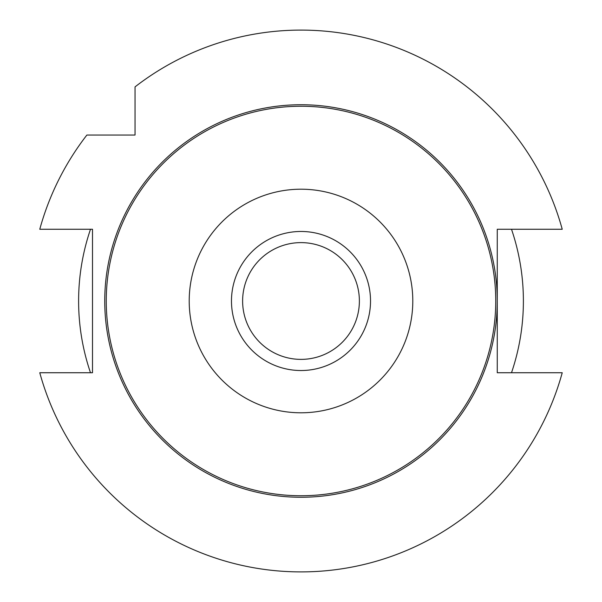 <?xml version="1.0" encoding="UTF-8"?>
<svg xmlns="http://www.w3.org/2000/svg" width="602" height="602" viewBox="0 0 602 602"><rect width="100%" height="100%" fill="white"/><g stroke="black" fill="none" stroke-linecap="round" stroke-linejoin="round"><path stroke-width="0.9" d="M92.505 372.736L92.505 229.264L39.77 229.264A270.9 270.9 0 0 1 86.884 135.036L135.036 135.036L135.036 86.884A270.9 270.9 0 0 1 562.23 229.264L497.26 229.264L497.26 301A196.26 196.26 0 0 1 301 497.26A196.26 196.26 0 0 1 104.74 301A196.26 196.26 0 0 1 301 104.733A196.26 196.26 0 0 1 497.26 301L497.26 372.736L562.23 372.736A270.9 270.9 0 0 1 39.77 372.736L92.505 372.736M231.477 301A69.523 69.523 0 0 1 301 231.469A69.523 69.523 0 0 1 370.523 301A69.523 69.523 0 0 1 301 370.523A69.523 69.523 0 0 1 231.477 301M106.253 301A194.747 194.747 0 0 1 398.373 132.342A194.747 194.747 0 0 1 398.373 469.65A194.747 194.747 0 0 1 106.253 301M189.209 301A111.791 111.791 0 0 1 356.896 204.183A111.791 111.791 0 0 1 356.896 397.817A111.791 111.791 0 0 1 189.209 301M301 359.379A58.379 58.379 0 0 1 250.44 271.811A58.379 58.379 0 0 1 351.56 271.811A58.379 58.379 0 0 1 301 359.379M90.496 229.264A222.394 222.394 0 0 0 90.496 372.736M511.504 372.736A222.394 222.394 0 0 0 511.504 229.264"/></g></svg>
